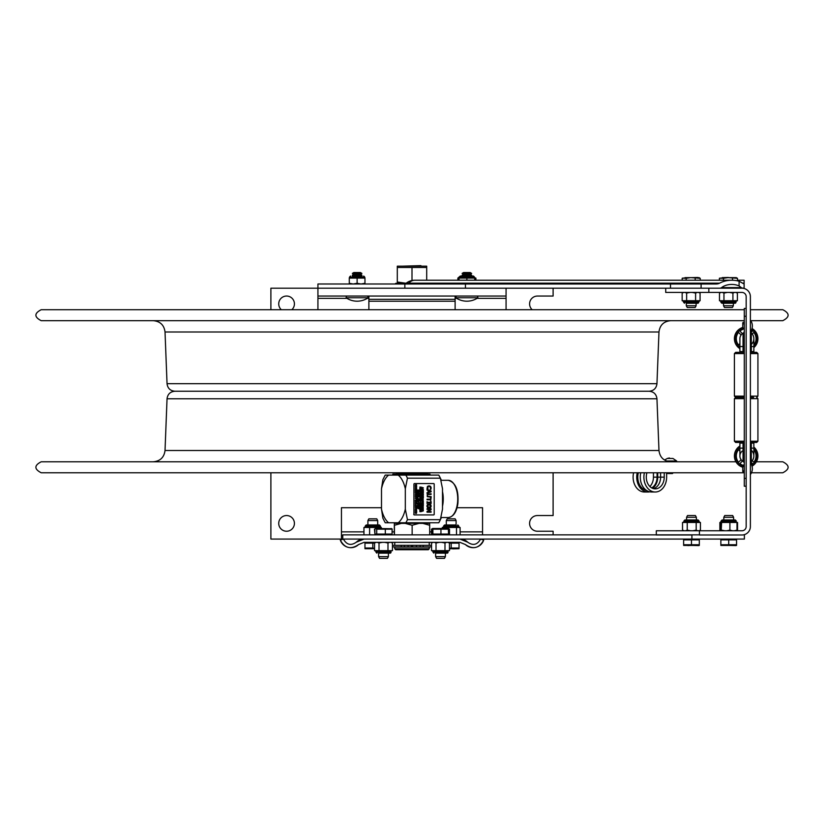 <?xml version="1.0" encoding="UTF-8"?>
<svg xmlns="http://www.w3.org/2000/svg" width="824" height="824" viewBox="0 0 824 824"><rect width="100%" height="100%" fill="white"/><g stroke="black" fill="none" stroke-linecap="round" stroke-linejoin="round"><path stroke-width="1.24" d="M553.11 534.848L553.11 531.233L537.433 531.233A7.838 7.838 0 0 1 529.585 523.384A7.838 7.838 0 0 1 537.433 515.546L553.11 515.546L553.11 472.77M342.753 535.785L341.445 535.785L341.445 539.071L270.89 539.071L270.89 472.77M270.89 309.711L270.89 288.204L317.93 288.204L317.93 309.711M553.11 288.204L553.11 296.053L537.433 296.053A7.838 7.838 0 0 0 532.18 309.711M281.324 309.711A7.838 7.838 0 0 1 283.384 296.722A7.838 7.838 0 0 1 291.82 309.711M294.415 523.384A7.838 7.838 0 0 1 282.653 530.182A7.838 7.838 0 0 1 282.653 516.596A7.838 7.838 0 0 1 294.415 523.384M506.07 309.711L506.07 292.798M317.93 288.204L465.447 288.204L317.93 288.204L317.93 283.992L716.231 283.992A5.541 3.924 0 0 0 719.63 283.168A19.714 13.936 180 0 1 731.733 280.232A19.714 13.936 180 0 1 739.097 281.242L744.113 283.992L744.113 280.232L744.113 283.168L742.506 283.168M506.07 288.204L506.07 296.053L317.93 296.053M368.884 309.711L368.884 299.328L455.116 299.328L455.116 309.711M455.116 296.053L455.116 299.328M368.884 296.053L368.884 299.328M341.445 539.071L342.753 539.071L342.753 534.848L699.432 534.848M341.445 535.785L341.445 507.708L381.502 507.708M457.042 507.708L482.555 507.708L482.555 534.848M421.394 266.162L420.858 265.637L402.606 266.162M406.088 283.26L397.302 282.004L397.302 283.312L406.005 283.322L395.808 283.322L395.18 283.94L404.409 283.94M426.698 266.162L397.302 266.162L397.302 267.481L426.698 267.481L426.698 266.162L426.698 280.232M412 267.481L412 280.51M397.302 267.481L397.302 282.004M744.113 283.992L744.113 288.204L741.878 288.029L739.097 285.938A13.761 9.733 0 0 0 731.733 284.434A13.761 9.733 0 0 0 721.577 287.597A2.657 1.885 0 0 1 719.62 288.204L741.95 288.204A8.436 8.436 0 0 1 750.386 296.64L750.386 526.557A8.436 8.436 0 0 1 741.95 534.992L699.432 534.992L699.432 530.769L656.316 530.769L656.316 534.848M406.211 283.168A13.936 13.936 0 0 1 414.771 280.232A13.936 9.857 90 0 0 408.725 283.168L403.812 283.992M465.447 283.992L465.447 288.204L719.62 288.204M367.659 296.053L368.194 297.763L346.049 297.763A19.601 19.601 0 0 0 368.194 297.763A0.937 0.937 0 0 0 368.503 296.568M455.806 297.763A0.937 0.937 0 0 1 456.341 296.053L455.806 297.763A19.601 19.601 0 0 0 477.951 297.763L455.806 297.763M470.154 272.528L463.603 272.528L462.099 273.403L471.658 273.403L470.154 272.528M470.185 276.03L471.658 275.144L470.154 274.268L463.603 274.268L462.099 273.403M470.154 274.268L471.658 273.403M471.658 275.144L462.099 275.144L463.603 274.268M470.154 276.009L463.603 276.009L462.099 275.144M360.397 272.528L353.846 272.528L352.342 273.403L361.901 273.403L360.397 272.528M360.428 276.03L361.901 275.144L360.397 274.268L353.846 274.268L352.342 273.403M360.397 274.268L361.901 273.403M361.901 275.144L352.342 275.144L353.846 274.268M360.397 276.009L353.846 276.009L352.342 275.144M459.04 277.853L459.349 277.152L474.408 277.152L473.46 276.03L460.297 276.03L459.349 276.967L474.408 276.967L473.46 276.03L471.74 276.03M457.856 280.232L457.856 278.1L460.297 276.03M459.04 280.232L459.04 278.1L474.717 278.1L474.717 280.232L474.717 278.1M466.878 278.1L466.878 280.232M474.717 278.059L475.901 278.1L475.901 280.232M458.422 278.1L459.04 277.997M361.983 276.03L352.26 276.03M349.592 277.152L364.651 276.967L363.703 276.03L364.651 277.152L349.592 277.152L349.283 277.853M349.283 283.992L349.283 278.1L364.96 278.1L364.96 283.992L364.96 283.291L361.056 283.992M357.122 278.1L357.122 283.291L361.025 283.992M353.218 283.992L357.122 283.291M364.96 278.1L364.96 283.992M349.283 283.291L353.187 283.992M394.377 523.384L401.36 523.384L394.438 525.269L394.346 523.384L394.284 534.848M394.438 525.269L394.438 534.848M412.144 525.269L405.223 523.384L419.014 523.384L412.144 525.269L412.144 534.848M405.223 523.384L401.36 523.384M429.716 525.269L422.846 523.384L429.654 523.384L429.716 534.848M422.846 523.384L419.014 523.384M395.757 547.095L411.372 546.909L411.372 545.344L412.628 545.344L412.628 546.909L423.176 546.909L423.176 545.344L416.398 545.344L416.398 546.909L428.243 547.095M396.365 472.77L396.365 473.965L427.635 473.965L427.635 472.77M429.242 548.784L394.758 548.784L394.758 547.095L429.242 547.095L429.242 548.784L428.305 549.732L395.695 549.732L394.758 548.784M395.067 475.098L395.067 474.099L392.842 474.099L392.842 475.098M395.067 474.099L395.572 475.098M404.007 475.098L404.007 474.099L395.572 474.099M404.007 474.099L430.015 474.099L430.015 475.098M388.619 522.766L385.22 522.766L382.872 518.162L381.502 509.15A25.637 12.978 -90 0 0 388.619 522.766L398.198 522.766A25.637 12.978 -90 0 0 405.315 509.15L405.315 488.714A25.637 12.978 -90 0 0 398.198 475.098L388.619 475.098A25.637 12.978 -90 0 0 381.502 488.714L382.872 479.702L385.199 475.098L388.619 475.098M381.502 509.15L381.502 488.714M440.366 478.188L407.447 478.188A31.353 15.872 -90 0 0 405.861 475.098L438.78 475.098A31.353 15.872 90 0 1 440.366 478.188L442.498 488.714L442.498 509.15L440.366 519.676A31.353 15.872 90 0 1 438.78 522.766L405.861 522.766A31.353 15.872 -90 0 0 407.447 519.676L440.366 519.676M407.447 478.188L405.315 488.714M405.315 509.15L407.447 519.676M438.78 475.098L441.128 479.702M405.861 522.766L398.198 522.766M398.198 475.098L405.861 475.098M438.78 522.766L441.128 518.162M420.755 494.07L420.611 493.514M420.405 501.301L420.93 500.487L419.962 500.487L421.002 500.487L420.487 501.301L419.962 500.487M419.807 500.642L420.487 501.517L421.157 500.632L419.807 500.281M420.137 503.258L419.962 502.619M419.807 502.867L420.23 503.474L421.157 502.836L419.807 502.413M420.827 503.186L420.611 502.619L420.827 503.186M421.157 504.669L421.157 503.691L419.807 503.691L419.807 504.669L419.972 503.897L420.467 504.618L421.002 503.897L421.157 504.669M421.002 504.731L419.807 505.256L421.002 505.998L420.92 505.256M419.807 507.285L421.157 507.914L420.024 507.388L421.157 507.079L420.044 506.554L421.157 506.029L419.807 506.42L420.93 506.966L419.725 507.285L420.848 506.966L419.725 506.42L421.157 506.029M421.157 509.077L421.157 508.099L419.807 508.099L419.807 509.077L419.972 508.305L420.467 509.026L421.002 508.305L421.157 509.077M421.157 510.293L421.157 509.304L419.807 509.304L419.807 510.293L419.972 509.52L420.467 510.241L421.002 509.52L421.157 510.293M420.971 510.715L419.807 511.642L421.157 511.642L420.096 511.447L421.157 510.519L419.807 510.519L420.971 510.715M417.892 490.023L417.686 490.95L418.592 490.249L418.87 491.032L418.571 490.033L417.943 490.877L417.892 490.023M417.583 492.433L418.932 493.061L417.799 492.546L418.932 492.227L417.82 491.701L418.932 491.176L417.583 491.567L418.705 492.113L417.583 492.433M417.716 493.185L417.583 493.792L418.932 493.792L418.932 493.185L417.716 493.185M417.583 494.421L418.932 495.183L417.809 494.544L418.932 493.885L417.583 494.421M418.932 496.316L418.932 495.337L417.583 495.337L417.583 496.316L417.747 495.543L418.242 496.264L418.777 495.543L418.932 496.316M418.932 496.542L417.583 496.542L417.583 497.459L418.932 496.542M418.932 498.911L417.583 498.129L417.583 499.437L418.932 498.911M418.118 499.014L418.747 498.778L418.118 499.014M418.747 499.777L417.583 500.704L418.932 500.704L417.861 500.518L418.932 499.591L417.583 499.591L418.747 499.777M415.955 485.697L416.501 485.223L415.955 484.749M416.439 484.873L416.038 485.697L415.481 485.223L416.367 484.873M415.512 485.727L416.553 485.727L416.553 484.718L415.512 484.718L415.512 485.727L415.244 485.223L416.47 484.718M415.893 490.795L416.45 490.579L415.893 490.373M415.893 490.826L416.522 490.579L415.893 490.826M416.707 490.713L415.358 489.93L415.358 491.248L416.707 490.713M415.893 494.761L416.45 494.554L415.893 494.338M415.893 494.791L416.522 494.554L415.893 494.791M416.244 493.494L416.048 492.937M416.707 494.431L415.389 493.916L416.635 493.535L416.707 492.731L415.358 492.731L415.893 492.937L415.358 495.214L416.707 494.431M416.522 495.554L415.358 496.481L416.707 496.481L415.636 496.295L416.707 495.368L415.358 495.368L416.522 495.554M416.553 496.645L415.358 497.171L416.553 497.377L415.358 498.633L416.707 499.159L416.11 498.53L416.47 497.171M415.358 501.105L416.707 501.734L415.574 501.219L416.707 500.899L415.584 500.374L416.707 499.849L415.358 500.25L416.481 500.786L415.275 501.105L416.398 500.786L415.275 500.25L416.707 499.849M415.492 501.857L415.358 502.465L416.707 502.465L416.707 501.857L415.492 501.857M416.707 502.722L415.358 502.722L415.358 503.639L416.707 502.722M416.707 503.794L415.358 503.794L415.358 504.71L416.707 503.794M415.955 511.065L416.501 510.592L415.955 510.118M415.481 510.592L416.584 510.592L415.481 510.592M415.512 511.096L416.553 511.096L416.553 510.087L415.512 510.087L415.512 511.096L415.244 510.592L416.47 510.087M415.492 511.447L415.358 512.054L416.707 512.054L416.707 511.447L415.492 511.447M427.048 512.198L426.966 511.498L427.048 512.198L431.107 512.198L431.107 511.611L427.893 511.611L431.024 511.611M427.048 509.417L426.966 508.83L427.048 509.417L430.55 509.417L427.048 511.498M427.326 489.363L427.017 488.735L427.965 489.363L427.852 486.881L429.077 486.438L430.303 486.86L430.519 488.776L430.221 486.86L428.995 486.438M430.179 489.363L430.839 489.363L431.179 487.911L430.622 486.376L429.077 485.789L427.512 486.387L427.1 488.735M427.017 488.735L427.429 486.387L429.077 485.789M428.645 492.093L430.478 491.392L428.645 490.692L430.55 491.392L428.645 492.124L428.645 490.671M427.048 489.435L428.181 490.496L428.181 492.288L427.048 493.38L431.107 491.794L431.107 491.022L427.048 489.435L427.048 490.064M428.181 490.496L428.099 492.288L426.966 492.721L427.048 493.38M428.099 490.496L426.966 490.064M427.337 494.215L427.337 496.718L431.107 497.171L431.107 496.542L427.759 496.347L427.419 495.461L427.759 494.596L431.107 494.39L431.107 493.761L427.254 494.215L431.024 493.761M431.024 497.171L427.254 496.718L427.254 494.215M430.622 497.583L430.622 499.159L427.048 499.159L427.048 499.787L430.622 499.787L430.622 501.363L431.107 497.583L430.55 497.583L430.55 499.159M430.622 501.363L430.55 499.787M431.107 503.485L431.107 501.662L430.695 502.259L427.46 502.259L427.048 501.662L427.048 503.485L427.46 502.887L430.695 502.887L431.107 503.485M430.643 507.584L431.189 506.07L430.643 504.556L429.077 503.989L427.512 504.546L426.966 506.07L427.512 507.584L429.077 508.151L430.643 507.584M428.995 507.491L430.643 506.07L428.995 504.638M427.429 506.07L429.077 504.638L430.725 506.07L429.077 507.491L427.429 506.07M429.036 508.151L427.44 507.584L426.884 506.07L427.44 504.546L429.036 503.989M433.661 483.564A0.628 0.546 -90 0 1 434.207 484.193L434.207 514.3A0.628 0.546 -90 0 1 433.661 514.918L414.462 514.918A0.628 0.546 -90 0 1 413.926 514.3L413.926 484.193A0.628 0.546 -90 0 1 414.462 483.564L433.661 483.564M413.926 514.3L413.926 484.193M430.695 503.485L430.612 502.887L427.46 502.887M427.048 503.485L427.048 501.662M427.46 502.259L430.612 502.259L430.695 501.662M427.048 499.787L427.048 499.159M426.966 511.498L430.468 509.417M416.522 513.228L415.389 513.228L415.275 512.312L416.027 513.548L416.707 512.312L415.358 512.312M416.573 512.054L415.492 511.858M415.358 512.054L415.358 511.447M415.492 511.653L416.573 511.447M416.038 511.282L415.43 511.096M416.625 509.798L415.275 509.294L416.625 508.562M415.935 507.028L416.017 507.738L415.935 507.028M415.358 507.8L415.512 507.028M416.553 507.8L416.707 506.812L415.358 506.812M416.573 506.369L415.389 506.441L415.275 505.545L415.77 506.606L416.707 505.545L415.358 505.545M415.358 504.71L415.358 503.794M416.625 504.01L415.512 504.01M415.358 503.639L415.358 502.722M416.625 502.939L415.512 502.939M416.573 502.465L415.492 502.269M415.358 502.465L415.358 501.857M415.492 502.063L416.573 501.857M416.707 501.734L415.275 501.105M416.625 499.107L415.873 498.633M415.852 498.417L416.614 497.902M416.553 497.902L416.47 497.377M415.636 496.295L416.625 496.295M415.358 496.481L416.439 495.554M416.563 493.535L415.863 493.391M415.358 495.183L415.811 492.937M416.563 492.196L415.863 492.052M415.275 492.34L415.811 491.598M415.358 491.598L415.893 491.598L415.358 492.34M415.358 491.248L415.358 489.961M415.275 489.518L416.707 489.909L415.275 489.518L416.398 488.972L415.275 488.426L416.625 488.045M416.563 486.953L415.863 486.799M415.275 487.087L415.811 486.356M415.358 486.356L415.893 486.356L415.358 487.087M416.47 485.727L415.43 485.727M417.583 508.264L418.777 508.789L418.695 508.264M418.695 508.058L418.695 507.533L417.583 508.058M418.17 506.688L418.242 507.409L418.17 506.688M417.583 507.46L417.747 506.688M418.777 507.46L418.932 506.482L417.583 506.482M417.583 506.317L417.5 505.411L417.583 506.317L417.747 505.617L418.932 505.617L417.583 505.411M418.86 505.617L417.747 505.617M417.583 504.164L418.747 504.164L417.583 505.091L418.86 504.896M417.583 505.091L418.674 504.164M418.716 503.711L417.716 503.505L418.716 503.711M417.716 503.299L418.798 503.103L417.583 503.103M418.262 502.259L417.5 501.023L418.262 502.259L418.932 501.023L417.583 501.023M417.861 500.518L418.86 500.518M417.583 500.704L418.674 499.777M417.583 499.406L417.583 498.159M417.583 497.459L417.583 496.542M418.86 496.759L417.747 496.759M418.242 496.264L417.747 495.543M417.583 496.316L417.583 495.337M418.777 496.316L418.407 495.543M418.932 495.183L417.5 494.647L418.86 493.916M418.798 493.792L417.716 493.597M417.583 493.792L417.583 493.185M417.716 493.38L418.798 493.185M418.932 493.061L417.5 492.67L418.623 492.113L417.5 491.567L418.86 491.197M418.654 491.032L418.51 490.249M418.232 490.774L417.603 490.95L417.665 490.023M417.861 490.877L418.489 490.033L418.88 490.558M420.096 511.447L421.085 511.447M419.807 511.642L420.899 510.715M420.467 510.241L419.972 509.52M419.807 510.293L419.807 509.304M421.002 510.293L420.631 509.52M420.467 509.026L419.972 508.305M419.807 509.077L419.807 508.099M421.002 509.077L420.631 508.305M421.157 507.914L419.725 507.285M421.002 505.998L420.92 505.473M420.467 504.618L419.972 503.897M419.807 504.669L419.807 503.691M421.002 504.669L420.631 503.897M421.023 503.237L419.725 502.867M420.971 501.198L420.405 501.517L419.725 500.642M420.467 500.003L419.972 499.282L420.467 500.003L421.002 499.282L421.157 500.055L421.157 499.066L419.807 499.066L419.972 500.055L419.972 499.282M419.807 500.055L419.807 499.066M421.002 500.055L420.631 499.282M420.456 498.551L420.734 498.026M420.116 498.86L419.807 497.789L420.199 498.86M420.086 498.644L420.724 497.799L421.105 498.335M421.085 497.572L419.704 497.006L421.085 496.439M420.467 495.502L419.972 494.781L420.467 495.502L421.002 494.781L421.157 495.554L421.157 494.575L419.807 494.575L419.972 495.554L419.972 494.781M419.807 495.554L419.807 494.575M421.002 495.554L420.631 494.781M421.023 494.132L419.838 494.204L419.725 493.298L420.23 494.369L421.157 493.298L419.807 493.298M419.725 491.938L421.157 492.474L421.157 491.207L419.807 491.732M420.92 491.732L421.002 491.207M421.002 492.474L420.92 491.938M420.456 490.847L419.828 491.011L419.807 490.095L420.199 491.156L421.033 490.641M420.086 490.939L420.724 490.105L421.105 490.63M421.085 489.868L419.704 489.302L421.085 488.735M419.807 488.436L421.157 488.436L420.405 487.767L421.157 487.097L419.807 487.097L420.971 487.283L420.178 487.695L420.971 488.23L419.807 488.23M420.899 488.23L420.106 487.818L420.899 487.283M423.237 510.983L422.547 510.829M422.032 511.313L422.496 510.386M422.032 510.386L422.578 510.386L422.032 511.395L423.392 510.581L422.032 510.18M423.155 509.757L421.929 509.253L423.155 508.748M422.032 507.965L423.227 508.49L423.145 507.965M423.145 507.759L423.145 507.234L422.032 507.759M423.083 507.203L423.227 506.204L422.187 506.204L422.125 507.203L421.929 506.709L423.145 506.204M422.619 505.102L422.702 505.812L422.619 505.102M422.032 505.874L422.197 505.102M423.227 505.874L423.392 504.885L422.032 504.885M422.032 503.639L423.206 503.639L422.032 504.566L423.309 504.381M422.032 504.566L423.124 503.639M422.321 502.939L423.392 502.012L421.96 502.012L423.206 502.207L422.032 503.134L423.309 502.939M422.032 503.134L423.124 502.207M423.155 501.589L421.929 501.085L423.155 500.58M423.083 500.271L423.227 499.293L422.187 499.293L422.125 500.292L421.929 499.797L423.145 499.293M422.619 497.511L422.702 498.232L422.619 497.511M422.032 498.283L422.197 497.511M423.227 498.283L423.392 497.305L422.032 497.305M422.032 497.14L421.96 496.233L422.032 497.14L422.197 496.439L423.392 496.439L422.032 496.233M423.309 496.439L422.197 496.439M422.063 495.863L421.96 494.966L422.146 495.863M423.165 494.709L422.176 494.503L423.165 494.709M422.176 494.297L423.248 494.101L422.032 494.101M422.032 493.937L421.96 492.979L422.578 493.37L422.032 493.988L423.392 493.988L422.681 493.524M422.671 493.226L423.392 492.773L422.032 492.979M422.619 491.907L422.702 492.628L422.619 491.907M422.032 492.68L422.197 491.907M423.227 492.68L423.392 491.701L422.032 491.701M421.96 491.537L421.96 490.63L422.032 491.537L422.197 490.836L423.392 490.836L422.032 490.63M423.309 490.836L422.197 490.836M423.227 490.435L423.392 489.497L422.032 489.497M422.032 489.714L422.691 490.404L422.609 489.714M422.032 488.653L422.032 487.396M413.761 514.3A0.628 0.546 90 0 0 414.307 514.918L414.462 514.918M427.893 511.611L431.107 509.716L431.107 508.83L427.048 508.83M415.584 509.191L416.707 508.532L415.358 509.067L416.707 509.84L415.584 509.191M415.358 492.608L416.707 491.794L415.358 491.392M416.707 489.909L415.574 489.394L416.707 489.085L415.584 488.56L416.707 488.024L415.358 488.426L416.481 488.972L415.358 489.518M415.358 487.355L416.707 486.551L415.358 486.15M418.777 508.789L418.777 507.533M418.242 507.409L418.407 506.688M417.861 504.896L418.932 503.969L417.583 503.969M418.798 503.711L418.798 503.103M420.879 498.778L420.436 498.159M419.776 497.006L420.322 497.572L421.157 497.366L420.044 496.707L421.157 496.439L419.704 497.006M420.807 491.083L420.796 490.105L420.168 490.939L419.89 490.095M420.312 489.662L420.044 489.013L421.157 488.735L419.91 488.889L419.91 489.724L421.157 489.662L420.312 489.662M422.321 504.381L423.392 503.454L422.032 503.454M423.392 493.988L422.856 493.38L423.392 492.773M423.392 487.89L422.032 487.365L422.032 488.683L423.392 487.89M416.038 513.331L415.512 512.528L416.553 512.528L416.038 513.331M415.955 513.331L416.47 513.095M416.398 513.095L416.47 512.528L415.512 512.528M416.017 507.738L416.182 507.028M415.76 506.389L416.007 505.751L415.76 506.389M416.377 506.317L416.161 505.751L416.377 506.317M416.326 492.155L416.048 491.598L416.326 492.155M416.326 486.912L416.048 486.356L416.326 486.912M418.262 502.043L417.737 501.239L418.777 501.239L418.262 502.043M418.18 502.043L418.695 501.806M418.623 501.806L418.705 501.239L417.737 501.239M420.755 503.186L420.611 502.619M420.219 494.153L419.962 493.514L420.219 494.153M423.011 510.942L422.722 510.386L423.011 510.942M422.125 507.203L422.3 506.369L423.124 506.369M422.125 500.292L422.3 499.457L423.124 499.457M422.702 498.232L422.856 497.511M423.083 495.955L423.392 494.966L422.032 494.966M422.444 495.811L422.187 495.173L422.444 495.811M423.062 495.739L422.836 495.173L423.062 495.739M423.248 494.709L423.248 494.101M422.691 490.404L422.846 489.714M422.568 488.261L423.206 488.014L422.568 488.261M422.568 488.23L423.124 488.014L422.568 487.808M422.98 495.739L422.836 495.173M422.362 495.811L422.187 495.173M422.187 501.589L423.237 501.589L423.237 500.58L422.187 500.58L422.187 501.589M422.712 501.558L422.166 501.085L422.712 500.611L423.258 501.085L422.712 501.558M422.63 501.558L423.186 501.085L422.63 500.611M422.187 509.757L423.237 509.757L423.237 508.748L422.187 508.748L422.187 509.757M422.712 509.737L422.166 509.253L422.712 508.779L423.258 509.253L422.712 509.737M422.63 509.737L423.186 509.253L422.63 508.779M418.118 498.983L418.674 498.778L418.118 498.561M415.687 506.389L415.512 505.751M423.227 508.49L423.227 507.234M422.702 505.812L422.856 505.102M422.702 492.628L422.856 491.907M356.308 542.192L364.033 539.071L459.967 539.071L467.692 542.192C473.028 545.91 477.323 544.87 480.577 539.071L483.678 540.122C479.156 548.321 473.069 549.804 465.416 544.551L459.967 542.346L364.033 542.346L358.584 544.551C350.931 549.804 344.844 548.321 340.322 540.122L343.423 539.071C346.677 544.87 350.973 545.91 356.308 542.192A11.124 11.124 0 0 1 364.033 539.071M459.967 539.071A11.124 11.124 0 0 1 467.692 542.192M358.584 544.551A11.124 11.124 0 0 1 340.322 540.122M483.678 540.122A11.124 11.124 0 0 1 465.416 544.551M743.485 534.848L744.391 534.848L744.391 539.071L342.753 539.071M691.913 539.071L691.913 534.848M751.323 450.264A7.684 7.684 0 0 1 751.323 461.677A2.822 2.822 0 0 0 750.51 462.954A2.822 2.822 0 0 1 751.323 461.677A7.684 7.684 0 0 0 753.857 455.971L753.857 448.132L751.323 448.132L751.323 443.116L750.386 443.116M750.51 331.712A2.822 2.822 0 0 0 751.323 332.989A2.822 2.822 0 0 1 750.51 331.712A2.822 2.822 0 0 0 751.323 332.989A7.684 7.684 0 0 1 751.323 344.401M751.323 443.116L753.857 443.116L753.857 448.132M750.386 351.549L753.857 351.549L753.857 338.695A7.684 7.684 0 0 0 751.323 332.989A7.684 7.684 0 0 1 753.857 338.695M665.72 288.204L665.72 292.427L741.95 292.427A4.213 4.213 0 0 1 746.173 296.64L746.173 526.557A4.213 4.213 0 0 1 741.95 530.769L699.432 530.769M656.316 534.992L691.913 534.992M743.526 323.863A0.772 0.772 0 0 1 742.754 323.09A0.772 0.772 0 0 1 743.526 322.328A0.772 0.772 0 0 1 744.299 323.09A0.772 0.772 0 0 0 743.526 322.328A0.772 0.772 0 0 0 742.754 323.09A0.772 0.772 0 0 0 743.526 323.863M743.526 466.538A0.772 0.772 0 0 1 742.754 465.766A0.772 0.772 0 0 1 743.526 465.004A0.772 0.772 0 0 1 744.299 465.766M753.6 397.395L750.386 397.395L753.6 397.395M744.299 396.138L734.411 396.138L735.667 397.395L744.299 397.395L735.667 397.395L734.411 398.651L744.299 398.651M750.386 398.651L757.926 398.651L756.679 397.395L757.926 396.138L750.386 396.138M744.299 442.457L735.667 442.457L734.411 441.201L744.299 441.201M750.386 441.201L757.926 441.201L757.926 398.651M750.386 442.457L756.679 442.457L757.926 441.201M739.901 343.639L738.551 344.978L739.901 343.639M752.23 333.967L753.785 332.412L752.23 333.967M753.857 344.906A9.878 9.878 0 0 0 753.785 332.412A9.878 9.878 0 0 1 753.857 344.906M750.952 332.587L752.456 331.073A9.878 9.878 0 0 0 751.364 330.29A9.878 9.878 0 0 1 752.456 331.073L750.952 332.587M742.918 329.363A9.878 9.878 0 0 0 739.88 331.073L742.445 333.638L739.88 331.073A9.878 9.878 0 0 1 742.918 329.363M743.238 333.133A6.283 6.283 0 0 0 742.445 333.638M753.857 345.864A10.506 10.506 0 0 0 751.622 329.713M742.754 328.755A10.506 10.506 0 0 0 739.901 347.12M742.754 327.437L742.754 323.09L742.754 327.437A11.763 11.763 0 0 0 739.901 348.645M753.857 347.594A11.763 11.763 0 0 0 752.034 328.498M738.551 344.978A9.878 9.878 0 0 1 738.551 332.412L741.106 334.966A6.283 6.283 0 0 0 739.901 339.138M738.551 332.412L741.106 334.966M744.299 353.589L734.411 353.589L734.411 396.138M750.386 352.332L756.679 352.332L757.926 353.589L750.386 353.589M744.299 352.332L735.667 352.332L734.411 353.589M739.901 455.528A6.283 6.283 0 0 0 741.106 459.699L738.551 462.254L741.106 459.699M739.901 451.027L738.551 449.688L739.901 451.027M738.551 449.688A9.878 9.878 0 0 0 738.551 462.254A9.878 9.878 0 0 1 738.551 449.688M742.445 461.028L739.88 463.593A9.878 9.878 0 0 0 742.918 465.303A9.878 9.878 0 0 1 739.88 463.593L742.445 461.028A6.283 6.283 0 0 0 743.238 461.533M751.364 464.376A9.878 9.878 0 0 0 752.456 463.593L750.952 462.079L752.456 463.593A9.878 9.878 0 0 1 751.364 464.376M753.785 462.254L752.23 460.698L753.785 462.254A9.878 9.878 0 0 0 753.857 449.76A9.878 9.878 0 0 1 753.785 462.254M739.901 447.545A10.506 10.506 0 0 0 744.299 466.302M751.622 464.952A10.506 10.506 0 0 0 753.857 448.802M739.901 446.021A11.763 11.763 0 0 0 742.754 467.229L742.754 471.575L744.299 471.575L742.754 471.575L743.526 470.803M752.034 466.168A11.763 11.763 0 0 0 753.857 447.072M742.249 351.549L742.249 352.332M742.249 442.457L742.249 443.116M744.299 346.533L743.042 346.533L743.042 351.549L739.901 351.549L739.901 346.533L743.042 346.533L743.042 333.257A6.273 6.273 0 0 0 739.901 338.695A6.273 6.273 0 0 1 743.042 333.257A2.513 2.513 0 0 0 744.299 331.083M743.042 351.549L744.299 351.549M744.299 463.582A2.513 2.513 0 0 0 743.042 461.409A6.273 6.273 0 0 1 739.901 455.971L739.901 448.132L743.042 448.132L743.042 461.409A6.273 6.273 0 0 1 742.249 451.078M746.173 308.433L744.299 308.433L744.299 486.232L746.173 486.232M744.299 316.272L746.173 316.272L746.173 478.394L744.299 478.394M744.299 448.132L743.042 448.132L743.042 443.116L739.901 443.116L739.901 448.132M367.906 524.97L367.906 520.572L377.701 520.572L377.701 524.97M367.906 520.572L368.843 518.832L376.764 518.832L377.701 520.572M374.539 543.129L372.808 543.129L372.808 548.011L374.539 548.485M372.808 543.129L364.96 543.129L364.96 548.011L372.808 548.011M374.539 548.712L364.96 548.712L364.96 548.011M446.299 520.572L456.094 520.572L456.094 524.97L444.61 524.97L446.299 524.97L446.299 520.572L447.236 518.832L455.157 518.832L456.094 520.572M458.247 542.346L458.247 543.129M459.04 548.011L459.04 543.129L451.192 543.129L451.192 548.011L459.04 548.011L459.04 548.712L449.461 548.712M451.192 543.129L449.461 543.129M449.461 548.485L451.192 548.011M450.275 548.712L449.461 548.877L450.409 548.877M445.393 556.622L435.608 556.622L435.608 553.161L447.092 553.161L445.403 553.161L447.092 553.161L445.403 553.161L445.403 556.622L444.455 558.363L436.545 558.363L435.608 556.622M431.508 529.183L431.508 534.065L440.943 534.065L440.943 529.183L432.888 529.183L432.672 528.483L431.508 529.183L433.321 528.483M432.888 534.065L432.888 529.183M432.456 534.065L432.456 529.183M440.943 534.065L448.555 534.065L448.349 528.483L448.555 529.183L440.943 529.183M448.555 534.065L449.502 534.065L449.502 529.183L448.349 528.483L432.672 528.483M375.147 528.874L374.477 529.183L374.91 534.065L374.91 529.183L375.816 528.483L374.91 529.183M374.91 534.065L385.313 534.065L385.313 529.183L376.723 529.183L375.662 528.483L391.699 528.73M376.723 534.065L376.723 529.183M385.313 534.065L392.08 534.065L392.08 529.183L385.313 529.183M391.173 528.483L392.08 529.183M388.3 556.622L378.597 556.622L378.597 553.161L390.082 553.161L388.392 553.161L390.082 553.161L388.392 553.161L388.392 556.622L387.455 558.363L379.545 558.363L378.597 556.622M449.502 529.183L448.472 528.761M374.477 529.183L375.662 528.483M392.08 534.065L392.173 528.967M733.339 303.242L733.339 305.766L723.534 305.766L723.534 303.242L721.855 303.242L735.018 303.242A0.937 0.937 -90 0 0 735.966 302.305L735.966 301.677A0.937 0.937 -90 0 1 736.903 300.739L735.966 301.677L736.903 300.739L735.966 301.677L720.907 301.677L719.97 300.739M733.339 305.766L732.392 307.507L724.481 307.507L723.534 305.766M723.462 280.232L723.462 278.327L719.661 278.162L727.983 277.626L723.462 278.327M719.393 280.232L719.393 278.327M737.48 280.829L737.48 278.327L727.983 277.626L736.275 277.626L737.48 278.327M732.505 280.242L732.505 278.327M696.105 305.766L686.299 305.766L686.299 303.242L697.712 303.242L696.105 303.242L696.105 305.766L695.157 307.507L687.247 307.507L686.299 305.766M686.145 280.232L686.145 278.327L682.468 278.141L690.666 277.626L686.145 278.327M682.169 280.232L682.169 278.327M700.235 280.232L700.235 278.327L690.666 277.626L699.04 277.626L700.235 278.327M695.188 280.232L695.188 278.327M723.812 517.297L733.607 517.297L733.607 519.954L735.296 519.954L722.123 519.954L723.812 519.954L723.812 517.297L724.749 515.546L732.67 515.546L733.607 517.297L732.67 515.546M735.76 539.071L735.76 539.854M720.866 539.854L720.866 544.736L720.866 539.854L728.704 539.854L728.704 544.736L736.553 544.736L736.553 545.437L720.866 545.437L720.866 544.736L728.704 544.736M736.553 544.736L736.553 539.854L728.704 539.854M727.788 545.437L724.945 545.437M720.866 544.736L720.866 545.437M686.577 517.297L696.373 517.297L696.373 519.954L698.062 519.954L684.888 519.954L686.577 519.954L686.577 517.297L687.515 515.546L695.425 515.546L696.373 517.297L695.425 515.546M698.525 539.071L698.525 539.854M683.632 539.854L683.632 544.736L683.632 539.854L691.47 539.854L691.47 544.736L699.308 544.736L699.308 545.437L683.632 545.437L683.632 544.736L691.47 544.736M699.308 544.736L699.308 539.854L691.47 539.854M690.553 545.437L687.865 545.591M683.632 544.736L683.632 545.437M447.597 534.848L447.597 534.065M447.597 528.483L447.597 527.473L442.292 527.473L442.292 528.483M456.506 534.848L456.506 527.473L447.597 527.473M456.506 527.473L460.101 527.473L460.101 534.848M369.605 534.848L369.605 527.473L363.951 527.473L363.951 534.848M378.453 528.483L378.453 527.473L369.605 527.473M378.453 527.473L381.265 527.473L380.327 526.536L365.279 526.536L365.279 525.908L380.327 525.908L379.39 524.97L366.216 524.97L365.279 525.908M381.656 528.483L381.265 527.473M448.029 551.596A0.937 0.937 0 0 1 448.967 550.659A0.937 0.937 0 0 0 448.029 551.596L448.029 552.224A0.937 0.937 0 0 1 447.092 553.161A0.937 0.937 0 0 0 448.029 552.224L432.981 552.224L433.918 553.161L432.981 551.596L448.029 551.596M446.67 542.346L444.981 542.995L444.981 550.659L449.461 550.659L449.461 542.995L447.782 542.346M444.981 542.995L441.613 542.346M439.398 542.346L436.02 542.995L436.02 550.659L444.981 550.659M433.228 542.346L431.539 542.995L431.539 550.659L436.02 550.659M436.02 542.995L434.33 542.346M391.019 551.596A0.937 0.937 0 0 1 391.966 550.659A0.937 0.937 0 0 0 391.019 551.596L391.019 552.224A0.937 0.937 0 0 1 390.082 553.161A0.937 0.937 0 0 0 391.019 552.224L375.971 552.224L376.908 553.161L375.971 551.596L391.019 551.596M389.67 542.346L387.98 542.995L387.98 550.659L392.461 550.659L392.461 542.995L390.772 542.346M387.98 542.995L384.602 542.346M382.387 542.346L379.019 542.995L379.019 550.659L387.98 550.659M376.218 542.346L374.539 542.995L374.539 550.659L379.019 550.659M379.019 542.995L377.33 542.346M683.632 530.769L682.519 530.131L682.519 522.467L687.237 522.467L687.237 530.131L690.605 530.769M683.003 522.467L683.951 521.52L698.999 521.52L699.937 522.467L687.237 522.467M698.834 530.769L700.431 530.131L700.431 522.467L699.906 522.467M682.519 530.131L684.291 530.769M685.455 530.769L687.237 530.131M692.819 530.769L696.187 530.131L696.187 522.467M696.187 530.131L697.784 530.769M699.308 530.769L700.431 530.131M720.444 530.522L720.413 522.467L719.877 522.467L719.877 530.131L720.557 530.399M721.165 530.769L721.618 522.467L720.567 522.467L721.474 522.467M720.567 522.467L721.185 520.892L736.234 520.892L735.296 519.954L736.234 521.52L721.185 521.52L720.876 522.22M734.328 530.769L737.006 530.131L737.006 522.467L721.618 522.467M726.789 530.769L729.909 530.131L729.909 522.467M729.909 530.131L732.587 530.769M736.852 522.467L735.945 522.467M721.618 530.131L724.739 530.769M721.041 530.769L719.877 530.131M736.656 522.334L737.542 522.467L737.542 530.131L736.378 530.769L737.542 530.131M734.606 292.427L732.917 293.076L732.917 300.739L737.398 300.739L737.398 293.076L735.708 292.427M727.335 292.427L723.956 293.076L723.956 300.739L732.917 300.739M732.917 293.076L729.539 292.427M721.165 292.427L719.476 293.076L719.476 300.739L723.956 300.739M723.956 293.076L722.267 292.427M697.289 292.427L695.6 293.076L695.6 300.739L700.081 300.739L700.081 293.076L698.391 292.427M695.6 293.076L692.232 292.427M690.018 292.427L686.639 293.076L686.639 300.739L695.6 300.739M682.653 300.739L683.601 301.677L698.649 301.677A0.937 0.937 -90 0 1 699.586 300.739L698.649 302.305A0.937 0.937 -90 0 1 697.712 303.242L698.649 302.305L683.601 302.305L684.538 303.242M686.639 300.739L682.159 300.739L682.159 293.076L683.848 292.427M686.639 293.076L684.95 292.427M735.822 302.789A0.937 0.937 -90 0 0 735.966 302.305L720.907 302.305L721.855 303.242L723.534 303.242M735.307 303.201A0.937 0.937 -90 0 1 735.163 303.232L735.966 302.305L735.018 303.242M646.943 472.77A11.721 8.971 90 0 0 655.265 488.869A11.721 8.971 90 0 0 664.237 477.148L664.237 472.77M653.453 488.632A11.721 8.971 90 0 0 660.611 477.148L660.611 472.77M666.637 472.77L666.637 477.148A14.863 11.371 -90 0 1 655.265 492.01A14.863 11.371 -90 0 1 644.399 472.77M651.681 487.901A11.721 8.971 90 0 0 657.078 477.148L657.078 472.77M649.868 486.521A11.721 8.971 90 0 0 653.442 477.148L653.442 472.77M649.868 491.825A14.863 11.371 -90 0 1 648.107 492.01A14.863 11.371 -90 0 1 637.23 472.77M648.107 492.01L644.471 492.01A14.863 11.371 -90 0 1 633.605 472.77M638.342 472.77A13.483 10.321 90 0 0 646.634 490.496M655.265 492.01L651.63 492.01A14.863 11.371 -90 0 1 640.763 472.77M657.707 472.77L657.707 477.148A12.545 9.6 -90 0 1 652.495 488.302M672.94 458.474L667.224 458.474L669.418 457.959M667.306 458.474L664.515 460.019M669.284 458.474L670.746 458.463M667.728 473.553L672.436 473.553L673.064 472.924L667.1 472.924L667.728 473.553M750.386 309.711L782.8 309.711C789.876 313.367 789.876 317.024 782.8 320.68L750.788 320.68M744.299 320.68L41.2 320.68C34.124 317.024 34.124 313.367 41.2 309.711L744.299 309.711M656.955 398.775L658.973 450.491L165.027 450.491L167.045 398.775L656.955 398.775C656.357 394.171 653.741 391.658 649.127 391.235L174.873 391.235L649.127 391.235C653.741 390.813 656.357 388.3 656.955 383.706L167.045 383.706L165.027 331.99C164.131 325.089 160.206 321.319 153.285 320.68M404.368 546.909L408.076 546.909L408.076 545.344L392.554 545.344L392.554 546.909L404.368 546.909L404.368 545.344M411.372 546.909L408.076 546.909M408.076 545.344L411.372 545.344M412.628 545.344L416.398 545.344M423.176 546.909L431.446 546.909L431.446 545.344L423.176 545.344M97.52 461.79L614.333 461.79M744.299 472.77L41.2 472.77C34.124 469.103 34.124 465.447 41.2 461.79L735.956 461.79M756.391 461.79L782.8 461.79C789.876 465.447 789.876 469.103 782.8 472.77L751.457 472.77M506.07 298.35L477.055 298.35M456.702 298.35L455.116 298.35M368.884 298.35L367.298 298.35M346.945 298.35L317.93 298.35M455.116 301.213L368.884 301.213M341.445 531.871L363.951 531.871M392.523 531.871L394.284 531.871M429.716 531.871L431.508 531.871M460.101 531.871L482.555 531.871M741.353 287.597L721.577 287.597M407.015 283.992A3.924 2.771 90 0 0 408.725 283.168L719.63 283.168M739.097 285.938L739.097 281.242M404.852 288.204L404.852 283.992M670.499 288.204L670.499 283.992M701.1 288.204L701.1 283.992M393.141 475.098L393.141 474.099M397.498 474.099L397.498 475.098M400.052 475.098L400.052 474.099M442.498 506.255A18.612 9.425 -90 0 0 442.498 491.609M448.308 480.32A18.612 9.425 90 0 1 457.722 498.932A18.612 9.425 90 0 1 448.308 517.544C453.334 516.844 456.517 512.229 457.866 503.711C458.865 490.259 455.682 482.462 448.308 480.32L441.365 480.32M751.323 461.677L751.323 448.132L750.386 448.132M708.836 292.427L708.836 288.204M751.323 351.549L751.323 346.533L753.857 346.533M750.386 346.533L751.323 346.533L751.323 332.989M369.337 548.712L372.16 548.712M728.344 277.461L722.257 277.626M459.658 527.473L458.721 526.536L443.673 526.536L442.735 527.473M443.673 526.536L443.673 525.908L458.721 525.908L457.784 524.97M683.951 521.52L683.951 520.892L698.999 520.892L698.062 519.954M664.237 477.148L657.707 477.148M653.442 477.148L657.078 477.148M672.909 458.443L676.669 461.007L666.503 461.007M656.955 383.706L658.973 331.99L165.027 331.99M420.158 546.909L420.158 545.344M401.257 545.344L401.257 546.909M414.771 280.232L731.733 280.232M744.113 280.232L737.48 280.232M346.049 297.763L346.585 296.053L346.049 297.763M477.951 297.763L477.415 296.053L477.951 297.763M474.408 277.152L475.345 278.1L474.408 277.152M349.592 276.967L350.54 276.03L349.592 276.967M364.651 277.152L364.96 277.853M394.758 542.346L394.758 545.344M429.242 542.346L429.242 545.344M396.365 522.766L395.736 523.384M427.635 522.766L428.264 523.384M441.365 517.544L448.308 517.544M743.526 328.127L742.754 328.9L744.299 328.9M742.754 323.09L742.754 328.9L742.754 323.09M750.386 331.876A9.733 9.733 0 0 0 750.386 320.114M742.754 465.766L742.754 471.575L742.754 465.766M750.386 474.552A9.733 9.733 0 0 0 750.386 462.789M742.754 467.229L742.754 471.575M734.411 441.201L734.411 398.651M757.926 353.589L757.926 396.138M739.901 346.533L739.901 338.695M365.753 543.129L365.753 542.346M452.767 548.877L458.566 548.712M433.445 534.065L433.445 534.848M447.556 534.065L447.556 534.848M376.444 534.065L376.444 534.848M390.555 534.065L390.555 534.848M735.616 277.626L729.683 277.626M697.681 277.461L692.448 277.626M690.059 277.626L685.053 277.626M721.649 539.854L721.649 539.071M730.115 545.437L735.925 545.591M684.414 539.854L684.414 539.071M692.881 545.437L698.68 545.591M458.721 526.536L458.721 525.908M443.673 525.908L444.61 524.97M364.496 527.463L365.279 526.536M380.327 526.536L380.327 525.908M432.981 551.596L432.034 550.659M375.971 551.596L375.033 550.659M698.999 521.52L698.999 520.892M683.951 520.892L684.888 519.954M721.185 520.892L722.123 519.954L721.185 520.892M736.275 292.427L737.398 293.076M720.598 292.427L719.476 293.076M720.907 301.677L721.855 303.242M698.958 292.427L700.081 293.076M683.281 292.427L682.159 293.076M683.601 301.677L683.601 302.305M676.669 461.007L676.319 461.79M658.973 331.99C659.87 325.089 663.784 321.319 670.715 320.68M167.045 383.706C167.643 388.3 170.259 390.813 174.873 391.235C170.259 391.658 167.643 394.171 167.045 398.775M165.027 450.491C164.131 457.392 160.206 461.152 153.285 461.79M658.973 450.491C659.87 457.392 663.794 461.152 670.715 461.79"/></g></svg>
